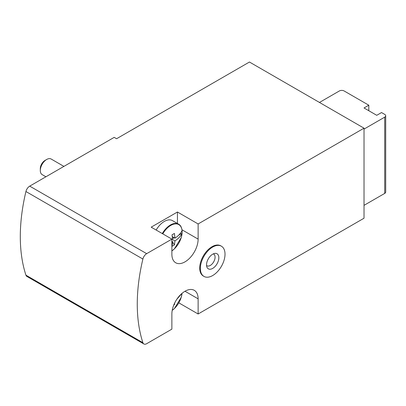 <?xml version="1.0" encoding="UTF-8"?>
<svg xmlns="http://www.w3.org/2000/svg" width="406" height="406" viewBox="0 0 406 406"><rect width="100%" height="100%" fill="white"/><g stroke="black" fill="none" stroke-linecap="round" stroke-linejoin="round"><path stroke-width="0.61" d="M364.025 129.093L384.71 117.151A3.375 1.949 0 0 0 385.7 115.771A3.375 1.949 0 0 0 384.71 114.396L381.528 112.558L376.753 115.314L364.025 107.966L368.8 105.205L344.131 90.964A3.375 1.949 0 0 0 339.36 90.964L319.466 102.449M368.8 105.205L368.8 110.721M146.678 253.659L29.719 186.131L114.187 137.365L116.573 138.74L249.451 62.027L364.025 128.174L198.128 223.955L177.442 212.008L151.184 227.167L171.875 239.114L146.678 253.659A5.628 3.248 120 0 0 142.892 259.048A168.784 97.45 120 0 0 142.892 342.684A5.628 3.248 120 0 0 143.866 343.973A5.628 3.248 120 0 0 146.678 343.694L171.875 329.149L171.875 313.99A18.564 10.718 120 0 1 179.975 295.304A18.564 10.718 120 0 1 194.286 290.331A18.564 10.718 120 0 1 198.128 298.831L198.128 313.99L364.025 218.215L364.025 128.174M178.813 302.84L198.128 313.99M29.719 186.131A5.628 3.248 120 0 0 25.928 191.52A168.784 97.45 120 0 0 25.928 275.156A5.628 3.248 120 0 0 26.908 276.445L143.866 343.973M221.412 246.198L220.773 245.828A17.443 10.069 120 0 0 212.054 246.691A17.443 10.069 120 0 0 200.66 262.063A17.443 10.069 120 0 0 203.335 276.039L203.969 276.405A17.443 10.069 -60 0 1 203.969 256.267A17.443 10.069 -60 0 1 221.412 246.198A17.443 10.069 -60 0 1 224.082 260.17A17.443 10.069 -60 0 1 212.688 275.542A17.443 10.069 -60 0 1 203.969 276.405M198.128 223.955L198.128 239.114L182 229.801M171.875 239.114L171.875 254.273A18.564 10.718 120 0 0 175.717 262.773A18.564 10.718 120 0 0 190.023 257.8A18.564 10.718 120 0 0 198.128 239.114M177.442 223.488L177.442 212.008M364.025 205.35L384.71 193.408A3.375 1.949 0 0 0 385.7 192.028L385.7 115.771M212.688 268.407A8.699 5.024 -60 0 1 206.943 267.153A8.699 5.024 -60 0 1 208.339 258.789A8.699 5.024 -60 0 1 214.886 253.4A8.699 5.024 -60 0 1 218.738 259.099A8.699 5.024 -60 0 1 212.688 268.407M213.272 253.892A6.75 3.898 -60 0 1 214.81 259.135A6.75 3.898 -60 0 1 210.303 265.438A6.75 3.898 -60 0 1 206.568 265.509M173.332 237.2L173.332 238.271L174.26 237.733M178.691 235.175L182.081 233.222A16.21 9.358 120 0 0 182.142 231.806A16.21 9.358 120 0 0 182.081 230.466L182.081 230.466M171.875 241.869L172.58 242.28L172.027 246.335L174.418 244.955L171.875 240.799M162.781 233.861A16.027 9.257 -60 0 1 174.575 223.97A16.027 9.257 -60 0 1 182.066 230.603C180.685 233.42 178.315 235.932 174.971 238.144L174.418 233.45L172.027 234.83L172.58 239.525L174.971 240.9L174.418 244.955M182.086 233.288L181.203 237.672L174.413 248.817L171.875 250.913A16.027 9.257 -60 0 0 182.066 233.364L182.066 233.364C180.685 236.17 178.32 238.687 174.971 240.9M172.494 238.251L173.332 238.271M174.971 238.144L172.306 236.607M156.158 230.04A16.316 9.419 -60 0 1 172.474 220.62L178.604 224.163A16.316 9.419 -60 0 0 162.288 233.582M45.908 176.783L42.173 174.626A9.003 5.197 -60 0 1 40.306 170.505A9.003 5.197 -60 0 1 46.67 159.477A9.003 5.197 -60 0 1 51.171 159.035L63.915 166.389M40.306 170.505L40.306 168.536A6.587 3.806 -60 0 1 44.964 160.466L46.67 159.477M174.123 304.201L174.418 304.678L173.743 305.114M174.747 302.861L174.418 304.678M181.837 293.523L176.798 299.308M142.892 259.048L25.928 191.52M142.892 342.684L25.928 275.156M198.128 298.831L184.999 291.254M384.71 117.151L384.71 193.408M182.04 293.35A16.027 9.257 -60 0 1 172.21 310.377L174.413 308.535L181.203 297.395L182.055 293.34M182.086 230.496C181.66 227.279 180.497 225.168 178.604 224.163"/></g></svg>
